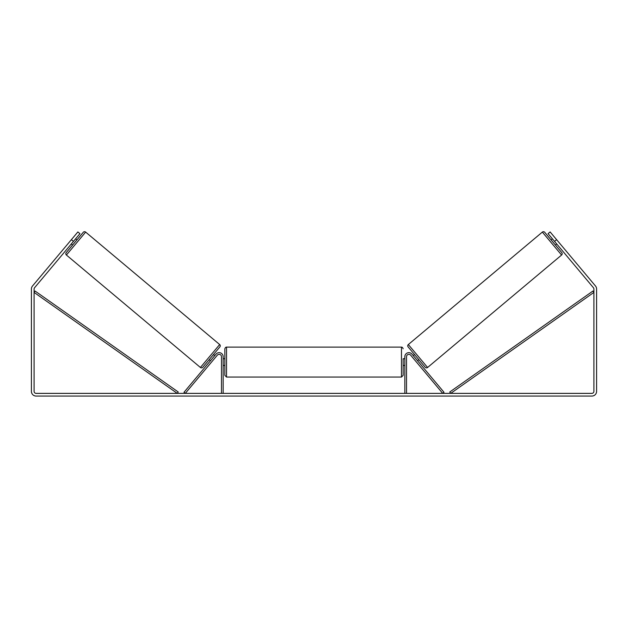 <?xml version="1.0" encoding="UTF-8"?>
<svg xmlns="http://www.w3.org/2000/svg" width="628" height="628" viewBox="0 0 628 628"><rect width="100%" height="100%" fill="white"/><g stroke="black" fill="none" stroke-linecap="round" stroke-linejoin="round"><path stroke-width="0.94" d="M223.168 393.371L223.168 356.704A4.035 4.035 0 0 0 216.032 354.106L183.996 392.288L185.284 393.371L217.319 355.189A2.355 2.355 0 0 1 221.48 356.704L221.48 393.371M406.52 393.371L406.52 356.704A2.355 2.355 0 0 1 410.681 355.189L442.716 393.371L444.004 392.288L411.968 354.106A4.035 4.035 0 0 0 404.832 356.704L404.832 393.371M542.349 232.093A1.68 1.68 0 0 1 544.719 232.297L561.801 252.66A1.68 1.68 0 0 1 561.597 255.031L427.582 367.482A1.68 1.68 0 0 1 425.211 367.27L408.129 346.915A1.68 1.68 0 0 1 408.333 344.544L542.349 232.093L561.597 255.031M556.714 243.978L555.419 245.053L551.094 239.904L552.389 238.821M413.216 355.597L414.504 354.514M417.541 360.755L418.829 359.671M413.836 356.335L416.921 360.017M553.001 239.558L556.094 243.24M73.452 241.395L71.388 239.668L77.88 231.936L79.937 233.663L34.564 287.742A2.017 2.017 0 0 0 34.093 289.045L34.093 391.354A2.017 2.017 0 0 0 36.11 393.371L591.89 393.371A2.017 2.017 0 0 0 593.907 391.354L593.907 289.045A2.017 2.017 0 0 0 593.436 287.742L548.063 233.663L550.12 231.936L556.612 239.668L554.548 241.395M71.388 239.668L32.499 286.015A4.71 4.71 0 0 0 31.4 289.045L31.4 391.354A4.71 4.71 0 0 0 36.11 396.064L591.89 396.064A4.71 4.71 0 0 0 596.6 391.354L596.6 289.045A4.71 4.71 0 0 0 595.501 286.015L556.612 239.668M85.651 232.093A1.68 1.68 0 0 0 83.281 232.297L66.199 252.66A1.68 1.68 0 0 0 66.403 255.031L200.418 367.482A1.68 1.68 0 0 0 202.789 367.27L219.871 346.915A1.68 1.68 0 0 0 219.667 344.544L85.651 232.093L66.403 255.031M76.906 239.904L75.611 238.821M74.999 239.558L71.906 243.24M72.581 245.053L71.286 243.978M214.784 355.597L213.496 354.514L209.171 359.671L210.459 360.755M214.164 356.335L211.079 360.017M224.848 362.081L224.848 348.791C225.287 347.614 225.845 347.049 226.527 347.111L226.527 377.051L224.848 375.371L224.848 362.081M404.832 358.721L403.152 358.721L403.152 375.371L403.152 365.449L404.832 365.449M223.168 359.679L223.168 364.483M404.832 364.483L404.832 359.679M34.093 292.405L177.269 393.371L178.234 391.998L35.058 291.031L34.093 292.405M593.907 292.405L450.731 393.371L449.766 391.998L592.942 291.031L593.907 292.405M427.582 367.482L408.333 344.544M200.418 367.482L219.667 344.544M226.527 377.051L401.473 377.051L401.473 347.111C402.155 347.049 402.713 347.614 403.152 348.791M401.473 347.111L226.527 347.111M224.848 358.721L223.168 358.721M224.848 365.449L223.168 365.449M401.473 377.051L403.152 375.371"/></g></svg>
